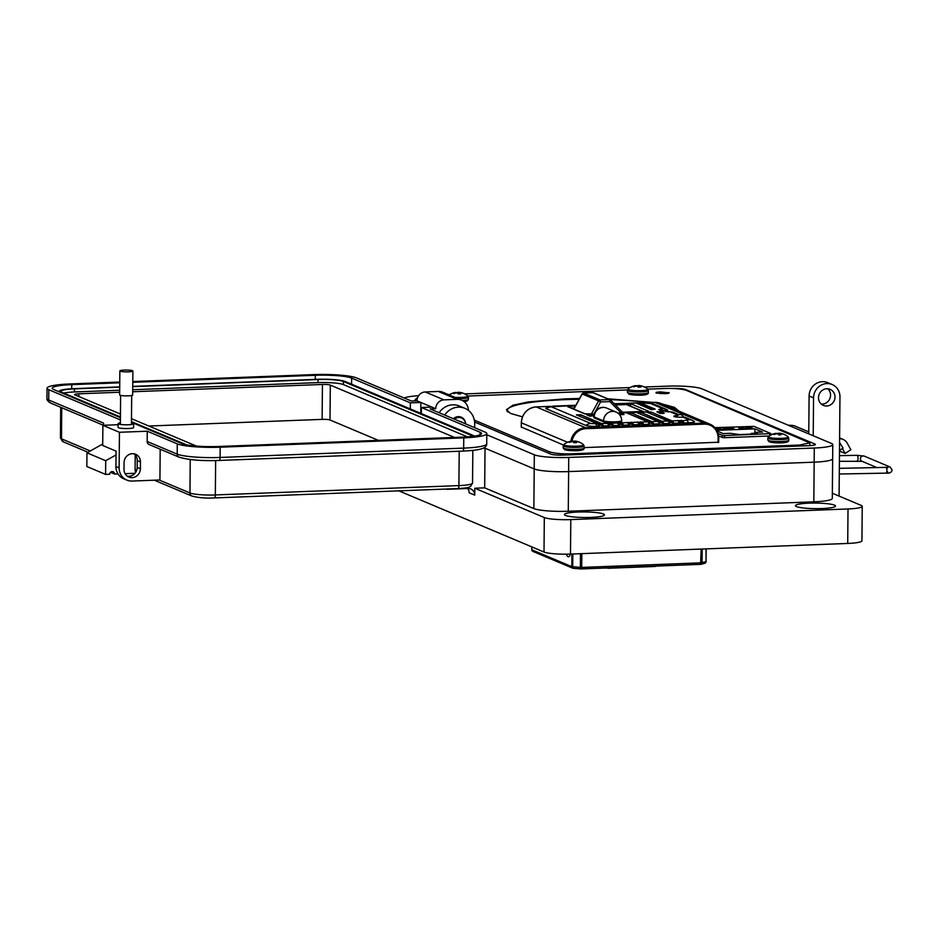 <?xml version="1.0" encoding="UTF-8"?>
<svg xmlns="http://www.w3.org/2000/svg" width="939" height="939" viewBox="0 0 939 939"><rect width="100%" height="100%" fill="white"/><g stroke="black" fill="none" stroke-linecap="round" stroke-linejoin="round"><path stroke-width="1.41" d="M579.175 399.286A85.613 11.914 0.5 0 0 565.489 399.638A85.613 11.914 0.5 0 0 507.224 410.413A85.613 11.914 0.5 0 0 508.046 412.08M678.04 410.73A85.613 11.914 0.5 0 0 665.692 405.531M648.509 402.585A85.613 11.914 0.5 0 0 609.798 399.627M615.057 403.758L613.566 403.124M678.944 411.118L674.425 407.338L661.749 403.864M653.063 402.408L607.779 398.782M579.609 398.488L565.114 398.852L528.352 401.915L512.87 405.225L506.403 409.721L510.487 413.418L522.471 416.846M718.64 436.224L724.075 437.727L769.393 435.989M474.336 420.132L549.585 451.835C554.174 453.361 561.24 454.03 570.795 453.83L799.652 445.051L809.852 442.891L686.597 390.448C682.007 388.922 674.93 388.265 665.387 388.464L647.699 389.145M627.522 389.92L467.868 396.035M584.105 447.621L718.675 442.222M521.262 427.022L563.447 445.039M669.178 392.866L660.422 391.915C656.725 392.115 655.328 392.49 656.255 393.054L664.659 393.699C668.368 393.5 669.765 393.124 668.838 392.561L668.826 393.159M566.323 554.174A8.85 2.805 -92.2 0 0 568.435 556.78A8.85 2.805 -92.2 0 0 570.337 554.092M607.944 567.931L607.838 568.224A12.935 1.796 0.5 0 0 607.11 567.954M615.327 422.703A9.296 1.291 0.5 0 0 621.641 421.529L621.653 420.66A9.296 1.291 -179.5 0 1 615.327 421.822A9.296 1.291 -179.5 0 1 603.554 420.907L603.554 421.787A9.296 1.291 0.5 0 0 615.327 422.703M683.404 417.045L683.909 417.033A8.85 8.298 112.9 0 0 683.216 416.564M659.988 410.589L667.652 410.179A8.85 8.298 112.9 0 0 662.641 408.618L658.685 409.568L670.552 411.951A8.85 8.298 -67.1 0 1 673.92 412.561L678.991 414.698M677.582 415.519A6.197 0.857 0.5 0 0 673.838 416.282A6.197 0.857 0.5 0 0 682.007 417.174L682.853 417.139A8.85 8.298 -67.1 0 1 686.209 417.749L692.36 420.332A8.85 8.298 -67.1 0 0 689.003 419.733L682.853 417.139M594.223 417.855L594.223 416.975A9.296 8.721 112.9 0 1 606.641 408.078L615.972 412.01A9.296 8.721 112.9 0 0 603.554 420.907L594.223 416.975A9.296 1.291 -179.5 0 1 593.741 416.564L593.73 417.432A9.296 1.291 0.5 0 0 594.223 417.855L603.554 421.787M668.31 411.998L665.786 410.93L661.572 411.094M575.83 405.355L551.322 406.81L590.901 423.489L597.474 423.759L576.417 414.885L580.607 414.721L601.664 423.595L647.781 421.834L626.724 412.949L630.914 412.796L651.983 421.67L657.852 421.447L636.795 412.573L640.985 412.409L662.042 421.282L667.911 421.059L646.854 412.186L651.044 412.021L672.101 420.895L682.16 420.508A8.85 2.805 87.8 0 1 683.85 422.973L688.451 422.796A8.85 1.232 0.5 0 0 694.32 421.458L692.36 420.332M683.85 422.973L679.472 422.139M678.709 421.294A8.404 2.664 87.8 0 1 679.824 423.019L679.648 423.137A8.85 2.805 -92.2 0 0 677.97 420.672L678.345 420.907M679.824 423.019L673.122 423.278L668.462 421.318M668.65 421.681A8.404 2.664 87.8 0 1 669.765 423.407L669.589 423.524A8.85 2.805 -92.2 0 0 667.911 421.059L668.286 421.294M669.765 423.407L663.051 423.665L658.403 421.705M658.591 422.057A8.404 2.664 87.8 0 1 659.706 423.794L659.53 423.912A8.85 2.805 -92.2 0 0 657.852 421.447L658.227 421.681M659.706 423.794L652.992 424.052L648.344 422.092M648.52 422.444A8.404 2.664 87.8 0 1 649.635 424.17L649.471 424.299A8.85 2.805 -92.2 0 0 647.781 421.834L648.168 422.069M649.635 424.17L643.602 424.522L639.224 423.677M638.461 422.832A8.404 2.664 87.8 0 1 639.576 424.557L639.4 424.686A8.85 2.805 -92.2 0 0 637.722 422.21L638.097 422.456M639.576 424.557L632.874 424.815L630.926 424.005L630.938 422.691L628.132 422.796M629.165 424.064L630.926 424.005M628.402 423.219A8.404 2.664 87.8 0 1 629.517 424.944L629.341 425.074A8.85 2.805 -92.2 0 0 627.663 422.597L628.038 422.843M629.517 424.944L622.803 425.203L620.867 424.381L620.879 423.066L618.062 423.184M619.106 424.451L620.867 424.381M618.343 423.606A8.404 2.664 87.8 0 1 619.458 425.332L619.282 425.449A8.85 2.805 -92.2 0 0 617.604 422.984L617.979 423.231M619.458 425.332L612.744 425.59L610.808 424.768L610.82 423.454L608.003 423.571M609.047 424.839L610.808 424.768M608.272 423.994A8.404 2.664 87.8 0 1 609.388 425.719L609.223 425.837A8.85 2.805 -92.2 0 0 607.545 423.372L607.92 423.606M609.388 425.719L602.685 425.977L598.037 424.017M598.213 424.381A8.404 2.664 87.8 0 1 599.328 426.106L599.152 426.224A8.85 2.805 -92.2 0 0 597.474 423.759L597.85 423.994M599.328 426.106L597.063 426.306A8.85 1.232 0.5 0 1 585.854 425.437L546.275 408.758A8.85 1.232 0.5 0 1 545.97 408.136L553.13 406.129A8.85 2.805 -92.2 0 1 553.541 406.211M662.899 413.019L660.821 412.151L660.81 413.101M681.526 420.238L681.233 422.069M641.278 421.787L640.985 423.618M620.573 414.651L620.573 413.688L618.684 413.77M590.385 415.801L590.678 414.334L593.788 415.648M610.643 400.178L622.088 411.787L610.596 400.12A1.772 1.772 0 0 0 610.033 399.721A1.772 1.655 112.9 0 1 610.538 400.073L609.904 401.599L600.608 401.951L595.608 411.047M643.966 411.928L644.025 411.975A1.772 1.772 0 0 0 643.45 411.587A1.772 1.655 112.9 0 0 642.781 411.458L626.383 404.556A1.772 1.655 -67.1 0 1 627.052 404.674L643.45 411.587A1.772 1.655 112.9 0 1 643.966 411.928M582.18 394.028L582.203 393.981A1.772 1.655 -67.1 0 1 583.671 393.054L600.068 399.955L609.352 399.603L592.955 392.69A1.772 1.655 -67.1 0 1 593.636 392.819A1.772 1.772 0 0 0 592.873 392.678L583.589 393.03A1.772 1.772 0 0 0 582.098 393.946L573.788 409.087M591.359 414.064L598.601 400.894L600.608 401.951L600.068 399.955A1.772 1.655 112.9 0 0 598.601 400.894L582.203 393.981L573.882 409.122M580.314 416.482L580.325 415.238L577.602 415.343M650.75 413.782L650.762 412.538L648.027 412.644M640.691 414.169L640.703 412.925L637.968 413.031M630.632 414.557L630.632 413.313L627.909 413.406M651.044 412.021L671.678 421.353A8.404 2.664 -92.2 0 1 673.122 423.278M640.985 412.409L661.619 421.74A8.404 2.664 -92.2 0 1 663.051 423.665M630.914 412.796L651.56 422.127A8.404 2.664 -92.2 0 1 652.992 424.052M631.219 422.174L631.431 422.89A8.404 2.664 -92.2 0 1 632.874 424.815M621.16 422.562L621.372 423.278A8.404 2.664 -92.2 0 1 622.803 425.203M611.101 422.949L611.312 423.665A8.404 2.664 -92.2 0 1 612.744 425.59M580.607 414.721L601.242 424.052A8.404 2.664 -92.2 0 1 602.685 425.977M662.641 408.618L649.424 403.054L640.328 402.878L655.164 409.134L651.255 409.662L636.137 403.042L614.306 403.876M593.788 415.684L589.938 416.2L587.039 414.979L590.678 414.334M618.12 413.289L620.855 413.183L624.036 414.522L619.376 414.486M620.855 413.183L622.651 414.569M658.098 412.256L661.103 411.634L664.284 412.972L663.72 413.371L660.363 413.5L656.913 411.798L661.103 411.634M665.774 411.834L665.786 410.93M572.813 553.998L572.708 566.804A1.772 0.775 94.4 0 0 573.353 568.353A1.772 0.775 94.4 0 0 573.483 568.341L580.889 568.917M531.885 546.921L531.861 549.82L571.816 566.651L580.361 567.391A1.772 0.775 94.4 0 0 581.006 568.952A1.772 0.775 94.4 0 0 581.135 568.94L700.564 564.374L581.3 568.928M702.208 549.033L702.09 562.731A1.772 1.573 74.8 0 1 700.623 564.362M581.84 553.646L581.711 567.426L701.069 562.837L705.882 561.698A1.772 1.573 74.8 0 1 704.766 563.283A1.772 1.772 0 0 0 706.069 561.581L705.999 548.881M724.579 437.715L724.603 435.567L771.013 433.607L754.005 426.4L714.872 427.644M750.777 427.562L746.505 428.067L752.35 428.055L749.991 428.419L745.672 428.078L750.777 427.691M731.645 428.243L730.507 427.761L733.289 428.055L732.432 428.207L734.31 429.006L731.645 428.243M716.293 429.487L722.349 429.217L716.387 429.628M715.471 428.348L720.495 428.43L715.577 428.477M716.797 430.332L754.874 428.865L762.515 432.081L755.379 432.351L757.339 433.172L751.294 433.407L752.855 434.064L739.768 434.569L730.225 433.325L723.1 433.595L717.208 431.107M718.147 433.607L722.396 435.391L722.373 437.668M724.603 435.567L722.396 435.391M723.159 428.935L728.805 428.231L730.953 429.135L722.971 428.783M744.545 428.477L739.052 428.477L743.758 428.196L738.653 427.48L742.233 427.351L739.873 427.926L744.744 428.325M755.379 433.255L755.379 432.351M754.839 433.278L754.874 428.865M751.294 433.407L751.294 434.123M723.946 429.123L725.671 428.454L729.697 429.041M751.177 427.891L746.329 428.243M746.317 428.36L751.177 427.761M727.361 429.287L723.805 429.229M729.098 428.712L727.361 429.17M839.56 442.445L843.093 448.103L839.489 450.403M839.595 438.736A9.531 8.944 -67.1 0 1 847.201 443.149L850.875 449.769L845.135 453.443L842.412 448.537M839.478 451.06L845.135 453.443M808.784 431.87L794.57 425.883A6.197 0.857 0.5 0 0 788.302 425.238M486.789 434.745L534.326 454.781A27.172 3.779 0.5 0 0 568.741 457.446L814.289 448.02A27.172 3.779 0.5 0 0 832.776 444.605A27.172 3.779 0.5 0 0 831.344 443.384L701.844 388.805A27.172 3.779 0.5 0 0 667.418 386.14L644.459 387.021M630.163 387.561L464.746 393.911M449.969 394.474L448.267 394.544M418.594 395.718A27.172 3.779 0.5 0 0 404.275 398.03M672.934 388.476L672.981 388.476A9.754 1.362 -179.5 0 1 685.341 389.439L814.852 444.018A9.754 1.362 -179.5 0 1 815.357 444.452A9.754 1.362 -179.5 0 1 808.725 445.685L563.177 455.098A9.754 1.362 -179.5 0 1 550.829 454.147L474.618 422.034M832.776 444.605L832.306 498.409A27.172 3.779 -179.5 0 1 813.82 501.825L814.172 462.164A27.172 3.779 0.5 0 0 832.647 458.748L832.647 458.748A27.172 3.779 -179.5 0 1 814.172 462.164L568.623 471.589L814.16 462.164L814.289 448.02M813.82 501.825L568.283 511.25A27.172 3.779 -179.5 0 1 568.271 511.25A27.172 3.779 -179.5 0 1 533.857 508.574L534.197 468.913A27.172 3.779 0.5 0 0 568.623 471.589L568.623 471.589A27.172 3.779 -179.5 0 1 534.197 468.913L485.029 448.196L534.197 468.913L534.326 454.781M454.499 419.205A7.195 6.749 -67.1 0 1 465.509 423.841M460.051 421.541A3.603 3.38 -67.1 0 1 462.258 422.468M120.368 422.902A7.77 1.08 0.5 0 0 118.126 423.642A7.77 1.08 0.5 0 0 118.537 423.994A7.77 1.08 0.5 0 0 127.152 424.792A7.77 1.08 0.5 0 0 133.678 423.771A7.77 1.08 0.5 0 0 133.268 423.43A7.77 1.08 0.5 0 0 131.448 422.996M133.678 423.771L133.643 427.538A7.77 1.08 -179.5 0 1 127.129 428.548A7.77 1.08 -179.5 0 1 118.502 427.75A7.77 1.08 -179.5 0 1 118.103 427.398L118.126 423.642M134.981 473.279L125.098 473.667M117.997 473.937L114.605 474.066L110.497 472.34M102.715 444.018L86.951 452.821L86.834 466.507L105.602 474.406L109.687 474.254A2.594 2.43 112.9 0 1 113.15 471.765A2.594 2.43 112.9 0 1 114.605 474.066M120.392 419.897L48.816 389.732L48.722 399.991L103.583 423.113L103.56 425.285M135.862 472.059A3.451 3.24 -67.1 0 1 135.087 469.864L135.228 454.957M116.025 454.969L105.72 460.72L105.602 474.406M119.441 432.28L119.124 467.868A13.815 12.958 112.9 0 0 126.859 480.099L123.655 478.749A13.815 12.958 112.9 0 1 115.92 466.519L116.06 451.119L102.703 445.497L102.879 425.308L119.441 432.28L147.259 431.212L177.283 443.865A33.863 4.707 0.5 0 0 220.184 447.199L463.749 437.856A33.863 4.707 0.5 0 0 486.801 433.583A33.863 4.707 0.5 0 0 485.017 432.057L430.168 408.946L435.731 408.735A8.639 8.099 -67.1 0 1 443.994 399.861L457.093 399.368A12.09 11.338 -67.1 0 1 461.683 400.19L442.915 392.291A12.09 11.338 -67.1 0 0 438.325 391.457L425.226 391.962A8.639 8.099 -67.1 0 0 416.975 400.824L411.411 401.035L356.55 377.924A33.863 4.707 0.5 0 0 313.649 374.602L132.786 381.539M105.72 460.72L86.951 452.821M160.193 449.218L159.923 479.982L132.106 481.05A13.815 12.958 112.9 0 1 126.859 480.099M461.683 400.19A12.09 11.338 -67.1 0 1 468.432 410.402M416.975 400.824L435.731 408.735M102.879 425.308L118.126 424.721M48.816 389.732A33.863 4.707 -179.5 0 1 47.044 388.206A33.863 4.707 -179.5 0 1 70.085 383.945L119.758 382.032M132.775 382.302L315.304 375.295A28.675 3.991 -179.5 0 1 351.644 378.112L410.355 402.854L420.836 402.455L420.742 413.336M431.87 407.103L421.4 407.503L480.111 432.245A28.675 3.991 -179.5 0 1 481.613 433.548A28.675 3.991 -179.5 0 1 462.094 437.151L218.529 446.495A28.675 3.991 -179.5 0 1 182.189 443.678L131.46 422.304M120.415 417.644L53.723 389.544A28.675 3.991 -179.5 0 1 52.22 388.253A28.675 3.991 -179.5 0 1 71.74 384.638L119.746 382.795M133.937 453.783A8.639 8.099 -67.1 0 1 137.247 460.568L137.188 467.411A8.639 8.099 -67.1 0 1 127.328 476.179M124.018 469.383L124.077 462.551A8.639 8.099 -67.1 0 1 135.615 454.276A8.639 8.099 -67.1 0 1 140.451 461.918L140.392 468.761A8.639 8.099 -67.1 0 1 128.854 477.035A8.639 8.099 -67.1 0 1 124.018 469.383M147.259 431.212L147.177 441.483A3.451 3.24 112.9 0 0 149.101 444.534L179.126 457.187A3.451 3.24 -67.1 0 1 177.189 454.136A33.863 4.707 0.5 0 0 220.09 457.457L463.666 448.114A33.863 4.707 0.5 0 0 486.707 443.854L486.801 433.583M410.308 408.935L410.355 402.854M421.4 407.503L421.341 413.583M132.739 386.387L317.488 379.309A21.761 3.028 -179.5 0 1 345.071 381.445L473.538 435.579A21.761 3.028 -179.5 0 1 474.441 436.119M59.521 391.986A21.761 3.028 -179.5 0 1 59.11 391.387A21.761 3.028 -179.5 0 1 73.911 388.652L119.711 386.891M186.626 444.875L131.46 421.634M120.427 416.975L61.88 392.302A20.036 2.794 -179.5 0 1 60.835 391.399A20.036 2.794 -179.5 0 1 74.474 388.875L119.711 387.15M132.739 386.645L318.039 379.532A20.036 2.794 -179.5 0 1 343.428 381.504L471.894 435.649A20.036 2.794 -179.5 0 1 472.892 436.33M132.716 389.72L318.016 382.619A20.036 2.794 -179.5 0 1 343.404 384.579L467.446 436.858M63.688 393.065A20.036 2.794 -179.5 0 1 74.439 391.962L119.687 390.225M196.462 446.095L131.495 418.712M120.45 414.052L74.956 394.885A6.221 0.869 -179.5 0 1 74.627 394.603A6.221 0.869 -179.5 0 1 78.853 393.817L119.664 392.256M132.692 391.751L322.429 384.474A6.221 0.869 -179.5 0 1 330.305 385.084L454.546 437.445M148.843 426.024L322.124 419.369A6.221 0.869 -179.5 0 1 330 419.979L378.37 440.368M132.88 371.011L132.669 395.014A6.514 0.904 -179.5 0 1 127.211 395.871A6.514 0.904 -179.5 0 1 119.981 395.202A6.514 0.904 -179.5 0 1 119.64 394.908L119.852 370.893A6.514 0.904 -179.5 0 1 125.31 370.048A6.514 0.904 -179.5 0 1 132.54 370.717A6.514 0.904 -179.5 0 1 132.88 371.011A6.514 0.904 -179.5 0 1 127.411 371.856A6.514 0.904 -179.5 0 1 120.192 371.187A6.514 0.904 -179.5 0 1 119.852 370.893M826.672 405.988A8.709 8.169 112.9 0 0 830.135 389.345A8.709 8.169 112.9 0 0 818.691 395.906A8.709 8.169 112.9 0 0 826.672 405.988M827.752 388.758A8.709 8.169 -67.1 0 1 821.296 404.099M813.221 435.743L813.55 397.878A13.932 13.076 -67.1 0 1 826.872 383.57A13.932 13.076 -67.1 0 1 832.165 384.521L827.717 382.654A13.932 13.076 112.9 0 0 822.423 381.692A13.932 13.076 112.9 0 0 809.101 396L808.761 433.865M832.165 384.521A13.932 13.076 -67.1 0 1 839.959 396.857L839.09 496.097M578.037 512.025A20.024 2.782 -179.5 0 1 604.458 514.901A20.024 2.782 -179.5 0 1 590.831 517.412A20.024 2.782 -179.5 0 1 564.409 514.549A20.024 2.782 -179.5 0 1 578.037 512.025M809.054 503.163A20.024 2.782 -179.5 0 1 835.487 506.027A20.024 2.782 -179.5 0 1 821.848 508.551A20.024 2.782 -179.5 0 1 795.427 505.687A20.024 2.782 -179.5 0 1 809.054 503.163M465.603 423.876A7.841 7.348 112.9 0 0 453.373 418.724M398.84 490.851L544.01 552.026A20.893 2.911 0.5 0 0 570.489 554.08L847.717 543.446A20.893 2.911 0.5 0 0 861.932 540.817L862.237 506.332A20.893 2.911 -179.5 0 1 848.011 508.961L570.795 519.596A20.893 2.911 -179.5 0 1 544.315 517.542L474.782 488.233L474.723 495.135A6.96 6.538 112.9 0 0 468.185 488.491L447.715 489.278A6.96 6.538 -67.1 0 1 445.802 489.055M832.353 493.245L861.145 505.382A20.893 2.911 -179.5 0 1 862.237 506.332M483.174 448.267L485.029 448.196L484.677 487.857L474.782 488.233M533.857 508.574L484.677 487.857M474.723 495.135L469.148 492.787A6.96 6.538 112.9 0 0 467.716 488.503M439.147 412.726A17.418 16.339 -67.1 0 1 459.371 406.012L464.946 408.359A17.418 16.339 -67.1 0 1 474.688 423.771L474.653 427.691M444.722 415.073A17.418 16.339 -67.1 0 1 464.946 408.359M414.275 400.93A17.418 16.339 -67.1 0 1 417.609 397.561M782.445 433.924L782.469 433.806A15.153 14.343 98.5 0 0 780.356 433.325A15.13 15.071 -127.7 0 0 779.417 433.219A15.13 10.012 -89.9 0 0 778.783 433.208A15.153 4.977 -87 0 0 778.032 433.466A5 0.693 0.5 0 0 776.717 433.489A5 0.693 0.5 0 0 776.213 433.513M776.236 433.9L776.189 433.302A15.153 4.613 82.6 0 1 776.189 433.302A15.13 1.174 86.1 0 0 776.119 433.349A15.13 11.409 92.1 0 0 775.414 433.513A15.153 14.343 98.5 0 0 773.325 434.158A5 0.693 0.5 0 0 773.583 434.346A5 0.693 0.5 0 0 774.17 434.511A15.153 13.979 -55.2 0 1 776.295 433.888A15.13 14.707 16.9 0 1 777.234 433.818A15.13 9.648 77.2 0 1 777.856 434.006A15.153 4.613 82.6 0 1 778.607 434.863A5 0.693 0.5 0 0 781.107 434.757A15.153 4.977 -87 0 0 780.45 433.912A15.13 0.81 -84 0 1 780.52 433.689A15.13 11.045 -73.3 0 1 781.236 433.701A15.153 13.979 -55.2 0 1 783.314 434.158A5 0.693 0.5 0 0 783.056 433.982A5 0.693 0.5 0 0 782.891 433.924A5 0.693 0.5 0 0 782.469 433.806M767.832 438.032L767.82 440.015A10.446 1.455 0.5 0 0 768.36 440.485A10.446 1.455 0.5 0 0 781.6 441.518A10.446 1.455 0.5 0 0 788.713 440.203L788.737 438.208A10.446 1.455 0.5 0 1 781.624 439.522A10.446 1.455 0.5 0 1 768.384 438.501A10.446 1.455 0.5 0 1 767.832 438.032L768.489 436.682A9.93 1.385 0.5 0 0 768.877 437.351A9.93 1.385 0.5 0 0 780.685 438.36A9.93 1.385 0.5 0 0 788.091 436.858L788.091 436.858A15.153 15.153 0 0 0 782.891 433.924M775.438 434.1L775.414 433.513M778.02 434.158L778.032 433.466M778.642 434.863L778.783 433.208M779.335 434.851L779.417 433.219M780.45 433.912L780.356 433.325M577.825 441.776L577.849 441.659A15.153 14.343 98.5 0 0 575.736 441.177A15.13 15.071 -127.7 0 0 574.797 441.072A15.13 10.012 -89.9 0 0 574.163 441.06A15.153 4.977 -87 0 0 573.412 441.318A5 0.693 0.5 0 0 572.109 441.342A5 0.693 0.5 0 0 571.593 441.365M571.628 441.741L571.581 441.154A15.153 4.613 82.6 0 1 571.581 441.154A15.13 1.174 86.1 0 0 571.511 441.201A15.13 11.409 92.1 0 0 570.795 441.365A15.153 14.343 98.5 0 0 568.705 442.011A5 0.693 0.5 0 0 568.964 442.187A5 0.693 0.5 0 0 569.55 442.363A15.153 13.979 -55.2 0 1 571.675 441.741A15.13 14.707 16.9 0 1 572.614 441.67A15.13 9.648 77.2 0 1 573.236 441.858A15.153 4.613 82.6 0 1 573.987 442.703A5 0.693 0.5 0 0 576.487 442.609A15.153 4.977 -87 0 0 575.83 441.764A15.13 0.81 -84 0 1 575.912 441.541A15.13 11.045 -73.3 0 1 576.616 441.541A15.153 13.979 -55.2 0 1 578.694 442.011A5 0.693 0.5 0 0 578.436 441.835A5 0.693 0.5 0 0 578.283 441.776A5 0.693 0.5 0 0 577.849 441.659M563.212 445.884L563.2 447.868A10.446 1.455 0.5 0 0 563.74 448.337A10.446 1.455 0.5 0 0 576.992 449.37A10.446 1.455 0.5 0 0 584.105 448.056L584.117 446.06A10.446 1.455 0.5 0 1 577.004 447.375A10.446 1.455 0.5 0 1 563.764 446.354A10.446 1.455 0.5 0 1 563.212 445.884L563.881 444.534A9.93 1.385 0.5 0 0 564.269 445.203A9.93 1.385 0.5 0 0 576.065 446.201A9.93 1.385 0.5 0 0 583.483 444.71L583.483 444.71A15.153 15.153 0 0 0 578.283 441.776M570.818 441.952L570.795 441.365M573.4 442.011L573.412 441.318M574.022 442.703L574.163 441.06M574.715 442.703L574.797 441.072M575.83 441.764L575.736 441.177M642.065 386.234L642.1 386.117A15.153 14.343 98.5 0 0 639.987 385.636A15.13 15.071 -127.7 0 0 639.048 385.53A15.13 10.012 -89.9 0 0 638.414 385.518A15.153 4.977 -87 0 0 637.663 385.776A5 0.693 0.5 0 0 636.349 385.8A5 0.693 0.5 0 0 635.844 385.823M635.867 386.211L635.82 385.624A15.153 4.613 82.6 0 1 635.82 385.624A15.13 1.174 86.1 0 0 635.75 385.659A15.13 11.409 92.1 0 0 635.046 385.835A15.153 14.343 98.5 0 0 632.956 386.469A5 0.693 0.5 0 0 633.215 386.657A5 0.693 0.5 0 0 633.802 386.821A15.153 13.979 -55.2 0 1 635.914 386.199A15.13 14.707 16.9 0 1 636.865 386.129A15.13 9.648 77.2 0 1 637.487 386.316A15.153 4.613 82.6 0 1 638.238 387.173A5 0.693 0.5 0 0 640.738 387.079A15.153 4.977 -87 0 0 640.081 386.222A15.13 0.81 -84 0 1 640.152 385.999A15.13 11.045 -73.3 0 1 640.856 386.011A15.153 13.979 -55.2 0 1 642.933 386.481A5 0.693 0.5 0 0 642.687 386.293A5 0.693 0.5 0 0 642.522 386.234A5 0.693 0.5 0 0 642.1 386.117M627.463 390.342L627.44 392.338A10.446 1.455 0.5 0 0 627.991 392.807A10.446 1.455 0.5 0 0 641.231 393.828A10.446 1.455 0.5 0 0 648.344 392.514L648.368 390.518A10.446 1.455 0.5 0 1 641.255 391.845A10.446 1.455 0.5 0 1 628.015 390.812A10.446 1.455 0.5 0 1 627.463 390.342L628.121 388.992A9.93 1.385 0.5 0 0 628.508 389.673A9.93 1.385 0.5 0 0 640.316 390.671A9.93 1.385 0.5 0 0 647.722 389.169L647.722 389.169A15.153 15.153 0 0 0 642.522 386.234M637.651 386.481L637.663 385.776M638.274 387.173L638.414 385.518M638.966 387.161L639.048 385.53M640.081 386.222L639.987 385.636M462.105 393.018L462.141 392.901A15.153 14.343 98.5 0 0 460.028 392.42A15.13 15.071 -127.7 0 0 459.089 392.314A15.13 10.012 -89.9 0 0 458.455 392.291A15.153 4.977 -87 0 0 457.692 392.549A5 0.693 0.5 0 0 456.389 392.572A5 0.693 0.5 0 0 455.885 392.596M449.241 394.955A15.153 15.153 0 0 1 455.849 392.396A15.153 4.613 82.6 0 1 455.861 392.396A15.13 1.174 86.1 0 0 455.791 392.432A15.13 11.409 92.1 0 0 455.086 392.608A15.153 14.343 98.5 0 0 452.997 393.241A5 0.693 0.5 0 0 453.255 393.429A5 0.693 0.5 0 0 453.842 393.605A15.153 13.979 -55.2 0 1 455.955 392.972A15.13 14.707 16.9 0 1 456.906 392.901A15.13 9.648 77.2 0 1 457.528 393.101A15.153 4.613 82.6 0 1 458.279 393.946A5 0.693 0.5 0 0 460.779 393.852A15.153 4.977 -87 0 0 460.122 392.995A15.13 0.81 -84 0 1 460.192 392.784A15.13 11.045 -73.3 0 1 460.896 392.784A15.153 13.979 -55.2 0 1 462.974 393.253A5 0.693 0.5 0 0 462.727 393.065A5 0.693 0.5 0 0 462.563 393.007A5 0.693 0.5 0 0 462.141 392.901M454.992 397.373A9.93 1.385 0.5 0 0 467.763 395.941L467.763 395.941A15.153 15.153 0 0 0 462.563 393.007M455.908 392.983L455.861 392.396M457.692 393.253L457.692 392.549M458.314 393.946L458.455 392.291M459.007 393.934L459.089 392.314M799.652 445.051L799.641 446.025M549.585 451.835L549.561 453.619M570.795 453.83L570.783 454.805M660.422 391.915L660.41 393.664M654.694 566.428A4.425 1.409 -92.2 0 0 654.906 566.463A4.425 1.409 -92.2 0 0 655.434 566.1M678.075 415.132L670.552 411.951M649.424 403.054A8.85 8.298 -67.1 0 1 652.781 403.664L639.917 402.796A8.85 2.805 87.8 0 1 640.328 402.878L639.905 403.336A8.404 2.664 -92.2 0 0 638.473 403.993M683.181 422.89A8.404 2.664 -92.2 0 0 681.737 420.965L689.003 419.733M646.396 411.975L648.79 411.364L631.83 404.216L627.346 403.864L627.839 405.002M646.56 411.963L617.839 413.066M588.964 414.169L594.141 413.958L584.645 413.817L567.684 406.669A1.772 1.655 -67.1 0 1 568.353 406.798L585.302 413.935A1.772 1.655 112.9 0 0 584.645 413.817M575.56 405.848L567.684 406.669M614.763 404.345L627.346 403.864M550.618 406.352L536.157 406.904L585.49 427.691L704.133 423.137L654.8 402.35L647.405 402.643M639.353 402.948L636.442 403.171M653.779 409.181L639.905 403.336M681.737 420.965L678.439 420.86M642.933 424.428A8.404 2.664 -92.2 0 0 641.49 422.503L638.191 422.409M592.462 415.731L587.661 414.956M574.433 407.902L571.276 408.031M593.636 392.819L610.033 399.721A1.772 1.655 112.9 0 0 609.352 399.603L609.904 401.599L621.055 412.925M592.791 392.702L583.483 393.065M626.219 404.556L615.385 404.979M622.017 411.705L623.203 412.209A1.772 1.655 -67.1 0 1 622.123 411.834M623.59 412.831L623.203 412.209L642.781 411.458L643.156 412.08M622.534 412.092L621.7 412.902M585.314 413.946L589.129 414.169M569.903 406.071L570.442 407.679M647.652 411.857A1.772 1.655 -67.1 0 1 648.79 411.364M631.83 404.216A1.772 1.655 112.9 0 0 630.139 405.977M531.791 546.874L531.861 549.82A1.772 1.655 112.9 0 0 532.847 551.381L572.802 568.224A1.772 1.655 112.9 0 1 571.816 566.651L571.921 554.022M704.766 563.283L700.964 564.316A1.772 1.772 0 0 1 700.564 564.374L701.187 549.069M567.555 442.269L521.356 422.808L521.309 427.28M718.675 437.997L718.628 442.457M718.077 442.48L718.112 438.067A14.601 13.698 112.9 0 0 704.403 424.135L585.76 428.689A14.601 13.698 112.9 0 0 572.004 441.342M536.075 406.904L536.157 406.904A15.482 14.531 112.9 0 0 521.356 422.808L521.356 422.726M570.865 441.271A15.482 14.531 -67.1 0 1 585.49 427.691L585.76 428.689M647.288 402.631L654.765 402.35L660.68 403.418A15.482 14.531 112.9 0 0 654.8 402.35L654.718 402.362M704.403 424.135L704.133 423.137A15.482 14.531 -67.1 0 1 710.013 424.205A15.482 14.531 -67.1 0 1 718.675 437.914L718.112 438.067M686.773 420.332A8.85 2.805 87.8 0 1 688.451 422.796M651.056 409.287L636.137 403.042A8.85 2.805 -92.2 0 0 635.715 402.96L614.212 403.782M551.322 406.81A8.85 8.298 112.9 0 0 546.275 408.758M590.901 423.489A8.85 8.298 112.9 0 0 585.854 425.437M595.385 423.841A8.85 2.805 87.8 0 1 597.063 426.306M671.678 421.353L672.101 420.895A8.85 2.805 87.8 0 1 673.779 423.36M661.619 421.74L662.042 421.282A8.85 2.805 87.8 0 1 663.72 423.747M651.56 422.127L651.983 421.67A8.85 2.805 87.8 0 1 653.661 424.135M641.49 422.503L641.912 422.057A8.85 2.805 87.8 0 1 643.602 424.522M631.431 422.89L631.853 422.444A8.85 2.805 87.8 0 1 633.532 424.909M621.372 423.278L621.794 422.832A8.85 2.805 87.8 0 1 623.473 425.297M611.312 423.665L611.735 423.207A8.85 2.805 87.8 0 1 613.413 425.684M601.242 424.052L601.664 423.595A8.85 2.805 87.8 0 1 603.354 426.06M661.784 410.402L661.795 408.653M573.271 568.33A1.772 1.655 112.9 0 1 572.802 568.224A1.772 1.772 0 0 0 573.353 568.353L581.006 568.952A1.772 1.772 0 0 0 581.218 568.952L581.711 567.426L580.361 567.391L580.478 553.693M532.847 551.381A1.772 1.772 0 0 1 531.767 549.738L531.861 549.655M705.975 561.51L706.175 548.881M769.827 433.83L769.816 435.708M568.741 457.446L568.283 511.25M814.852 444.018L814.841 444.886M685.341 389.439L685.329 390.025M885.947 473.115A2.829 0.904 -91.1 0 0 886.076 473.139A2.829 0.904 -91.1 0 0 886.921 470.697A2.829 0.904 -91.1 0 0 886.099 467.516A2.829 0.904 -91.1 0 0 885.97 467.493A2.829 0.904 -91.1 0 0 885.841 467.528M839.278 474.007L886.076 473.139C889.867 473.409 891.85 472.329 892.05 469.887L890.078 467A2.829 2.653 112.9 0 0 887.402 467.422M890.078 467L864.197 456.096A2.829 2.653 112.9 0 0 860.429 458.795A2.829 2.653 112.9 0 0 862.002 461.295L877.085 467.657M856.967 455.356A2.829 0.904 88.9 0 1 857.084 455.321A2.829 0.904 88.9 0 1 857.213 455.345A2.829 0.904 88.9 0 1 858.046 458.525A2.829 0.904 88.9 0 1 857.19 460.967A2.829 0.904 88.9 0 1 857.061 460.943M60.425 437.938L63.406 441.893A3.451 3.24 -67.1 0 1 61.481 438.83A20.036 2.794 -179.5 0 1 60.425 437.938L60.695 407.28M90.273 450.966L61.481 438.83L61.751 407.726M154.301 480.193L191.873 496.027A3.451 3.24 -67.1 0 1 189.948 492.975L159.184 480.005M136.613 470.498L135.087 469.864M214.198 497.905A3.451 1.092 -92.2 0 0 214.362 497.928A3.451 1.092 -92.2 0 0 215.336 494.947A20.036 2.794 -179.5 0 1 189.948 492.975L190.241 459.511M457.774 488.55A3.451 1.092 -92.2 0 0 457.939 488.585A3.451 1.092 -92.2 0 0 458.901 485.604L215.336 494.947L215.641 460.544M191.873 496.027C198.469 497.776 205.97 498.409 214.362 497.928L457.939 488.585C470.31 487.693 467.904 487.4 470.486 486.496L472.54 483.08A20.036 2.794 -179.5 0 1 458.901 485.604L459.206 451.236M438.325 391.457L457.093 399.368M425.226 391.962L443.994 399.861M46.95 398.465C46.727 399.944 47.959 401.469 50.659 403.054A3.451 3.24 -67.1 0 1 48.722 399.991A33.863 4.707 -179.5 0 1 46.95 398.465L47.044 388.206M115.92 466.519L119.124 467.868M351.644 378.112L351.585 384.192M315.304 375.295L315.269 379.391M71.74 384.638L71.704 388.758M480.111 432.245L480.087 434.804M463.749 437.856L463.666 448.114A3.451 1.092 -92.2 0 1 462.692 451.107C476.261 450.438 479.759 449.3 479.899 449.276L482.669 448.466C485.616 447.117 486.954 445.579 486.707 443.854M220.184 447.199L220.09 457.457A3.451 1.092 -92.2 0 1 219.127 460.45L462.692 451.107A3.451 1.092 -92.2 0 1 462.528 451.072M177.283 443.865L177.189 454.136L147.177 441.483M140.392 468.761L137.188 467.411M140.451 461.918L137.247 460.568M218.963 460.415A3.451 1.092 -92.2 0 0 219.127 460.45C201.991 461.072 188.657 459.993 179.126 457.187M471.894 435.649L471.894 436.447M343.428 381.504L343.404 384.579M318.039 379.532L318.016 382.619M74.474 388.875L74.439 391.962M330.305 385.084L330 419.979M322.429 384.474L322.124 419.369M78.853 393.817L78.829 396.516M848.011 508.961L847.717 543.446M570.795 519.596L570.489 554.08M544.315 517.542L544.01 552.026M809.101 396L813.55 397.878M769.78 441.929A8.944 1.244 0.5 0 0 781.107 442.809A8.944 1.244 0.5 0 0 786.729 441.271M565.161 449.781A8.944 1.244 0.5 0 0 576.499 450.65A8.944 1.244 0.5 0 0 582.11 449.124M629.4 394.239A8.944 1.244 0.5 0 0 640.738 395.119A8.944 1.244 0.5 0 0 646.361 393.594M458.044 398.664A10.446 1.455 0.5 0 0 461.295 398.617A10.446 1.455 0.5 0 0 468.408 397.303L468.385 399.286A10.446 1.455 0.5 0 1 462.434 400.554M464.124 401.634A8.944 1.244 0.5 0 0 466.401 400.366M507.224 410.413L507.224 411.388M809.852 442.891L809.829 445.626M683.428 417.139A3.545 3.545 0 0 0 676.643 417.022M606.641 408.078A9.296 9.296 0 0 0 593.741 416.564M607.979 568.271L654.906 566.463A4.425 4.425 0 0 0 656.596 566.053M665.997 409.228L652.781 403.664M627.052 404.674A1.772 1.772 0 0 0 626.301 404.533L615.362 404.955M647.98 411.857L617.815 413.054M660.68 403.418L710.013 424.205C715.6 426.869 718.499 431.459 718.722 437.95L718.675 442.457M521.262 427.257L521.309 422.761C522.248 413.43 527.19 408.148 536.122 406.892L550.7 406.341M635.715 402.96L639.377 402.937M575.889 405.261L553.13 406.129M679.895 423.066L677.559 420.461M669.836 423.454L668.075 421.083L647.077 412.233M659.765 423.841L658.016 421.47L637.018 412.62M649.706 424.228L647.957 421.857L626.947 413.007M639.647 424.616L637.311 421.998M629.588 424.991L627.252 422.386M619.529 425.379L617.193 422.773M609.458 425.766L607.122 423.16M599.399 426.153L597.65 423.794L576.64 414.944M638.379 403.97L639.917 402.796M651.02 409.287L655.082 409.134M589.704 415.836L593.765 415.672M589.739 415.836L586.699 414.557M619.928 414.674L619.317 414.416M619.881 414.674L623.954 414.522M660.129 413.125L664.202 412.972M660.176 413.125L657.136 411.845M621.653 420.66A9.296 9.296 0 0 0 615.972 412.01M771.013 433.607L771.001 434.992M843.046 439.393L839.595 437.938M461.495 417.984L458.302 416.634M839.337 468.35L888.071 467.329L886.698 468.561M886.886 471.355L887.883 472.2M839.396 461.295L862.072 461.331M864.197 456.096L857.084 455.321L839.443 455.65M63.406 441.893L87.973 452.246M472.54 483.08L472.833 450.391M50.659 403.054L103.419 425.285M120.356 424.416L120.615 395.389M131.437 424.51L131.695 395.483M788.713 440.203C789.722 443.361 777.163 443.525 769.205 441.823L767.82 440.015M776.177 433.313A15.153 15.153 0 0 0 768.489 436.682M788.737 438.208L788.091 436.858M584.105 448.056C585.103 451.213 572.544 451.366 564.585 449.675L563.2 447.868M571.558 441.154A15.153 15.153 0 0 0 563.881 444.534M584.117 446.06L583.483 444.71M648.344 392.514C649.342 395.683 636.795 395.835 628.837 394.134L627.44 392.338M635.809 385.624A15.153 15.153 0 0 0 628.121 388.992M648.368 390.518L647.722 389.169M464.159 401.657L467.552 400.765L468.385 399.286M468.408 397.303L467.763 395.941"/></g></svg>
